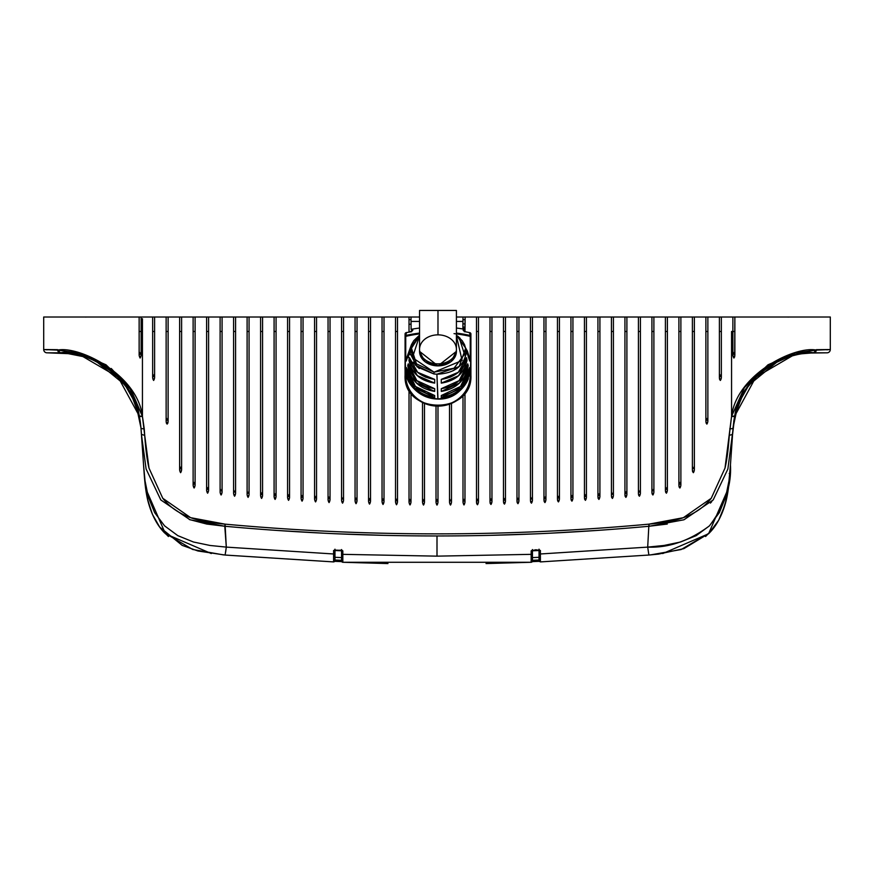 <?xml version="1.0" encoding="UTF-8"?>
<svg xmlns="http://www.w3.org/2000/svg" width="874" height="874" viewBox="0 0 874 874"><rect width="100%" height="100%" fill="white"/><g stroke="black" fill="none" stroke-linecap="round" stroke-linejoin="round"><path stroke-width="1.31" d="M788.501 317.065L787.037 317.011M462.98 319.666L465.088 319.666L462.98 319.666M462.991 317.863L463.002 317.011L465.143 317.011L456.414 317.011L463.002 317.011L462.958 321.435L463.002 317.011L465.143 317.011L464.826 331.497L465.143 317.011L830.3 317.011L734.859 317.011L734.859 355.27L734.859 317.011L830.3 317.011L830.3 349.534A3.288 3.288 0 0 1 827.012 352.823A3.288 3.288 0 0 0 830.3 349.534L826.749 349.829M86.963 317.011L85.499 317.065M139.141 331.497L141.118 331.497L141.118 355.401L140.091 358.045L139.141 355.27L139.141 317.011L141.118 317.011L141.118 331.497L139.141 331.497L141.118 331.497L141.118 355.401L140.091 358.045L139.141 355.27L139.141 317.011L43.7 317.011L168.114 317.011L168.114 421.41L168.114 317.011L166.136 317.011L410.998 317.011L409.021 317.011L410.998 317.011L411.042 321.435L419.553 321.435L411.042 321.435L410.998 317.011L419.553 317.011M409.021 319.666L411.02 319.666L409.021 319.666M456.414 317.011L463.002 317.011L462.958 321.435L456.414 321.435L462.958 321.435L462.892 328.985A140.201 131.712 180 0 0 456.414 328.034A140.201 131.712 0 0 1 462.892 328.985L462.958 321.435L462.892 328.985A140.201 131.712 0 0 0 456.414 328.034M464.99 324.068A139.37 130.925 180 0 0 462.947 323.697A139.37 130.925 0 0 1 464.99 324.068A139.37 130.925 0 0 0 462.947 323.697L462.936 324.483M409.021 324.44A139.37 130.925 180 0 1 411.064 324.046L411.053 324.046A139.37 130.925 180 0 0 409.021 324.44A139.37 130.925 0 0 1 411.064 324.046L411.064 324.833M419.553 328.034A140.201 131.712 0 0 0 411.108 329.334L411.042 321.435L411.108 329.334A140.201 131.712 0 0 1 419.553 328.034A140.201 131.712 180 0 0 411.108 329.334L410.998 317.011M650.409 554.914L681.141 549.538L709.251 533.074C716.101 526.235 721.356 516.785 725.016 504.724C727.365 497.306 729.003 486.468 729.932 472.2L729.812 474.014L729.222 473.5M341.723 561.621L334.742 561.337L341.723 561.621M144.188 474.014L144.068 472.2C144.997 486.392 146.624 497.197 148.951 504.604C152.589 516.654 157.823 526.115 164.629 532.954L192.673 549.473L223.591 554.914M333.66 555.886L334.971 555.94M341.745 550.227A1.322 1.289 -0 0 0 342.827 550.849L333.606 550.478A1.322 1.289 180 0 0 334.666 550.019A1.322 1.289 180 0 1 333.606 550.478L333.606 553.974A1.322 1.289 -0 0 0 334.971 552.685L334.971 560.595L334.971 552.685A1.322 1.289 180 0 1 333.606 553.974L333.606 561.906L334.971 560.595L333.606 561.916L334.971 560.595L333.606 561.906L225.121 555.045L226.3 547.113L210 545.463L193.449 542L177.815 535.653L164.53 525.831L154.654 512.634L148.34 497.131L145.018 480.831L143.555 464.979L145.018 480.831L148.34 497.131L154.654 512.634L164.53 525.831L177.815 535.642L193.449 542L210 545.463L226.3 547.113L224.782 526.246C295.521 532.725 366.261 535.959 437 535.959C507.739 535.959 578.479 532.725 649.218 526.246L683.949 519.779L713.184 499.95L727.878 469.021L734.772 415.948A3.288 1.103 -167.4 0 1 731.56 416.363L734.772 415.948L742.299 395.605M211.29 553.559L165.459 533.785L145.554 488.151L148.088 501.425L152.458 514.404L159.625 527.011L182.196 545.376L197.928 550.981L225.121 555.056L333.606 561.906L333.606 560.551M144.199 474.112L144.057 472.2L144.199 474.112M341.559 560.3L334.971 560.026M532.277 561.621L539.258 561.337M539.029 560.026L532.441 560.3M464.979 331.552L465.143 317.011L732.882 317.011L732.882 331.497L731.56 331.497L731.56 416.363L744.419 387.553L767.995 364.797L795.427 352.867L816.371 350.113C795.023 345.58 736.585 374.269 731.56 416.363L725.005 468.103L711.239 498.289L683.348 517.692L648.934 524.149L647.7 547.113L664 545.463L680.551 542L696.185 535.642L709.47 525.831L719.346 512.634L725.66 497.131L728.982 480.831L730.446 464.979C731.647 485.431 724.655 505.718 709.47 525.831C689.236 540.93 668.643 548.02 647.7 547.113L648.879 555.045L540.394 561.906L539.029 560.595L540.394 561.916L539.029 560.595L540.394 561.916L540.394 550.478L531.173 550.849L531.173 562.288L532.441 560.966L531.173 562.277L342.827 562.277L341.559 560.966A1.322 1.311 -0 0 0 342.827 562.277L342.827 550.849A1.322 1.289 180 0 1 341.81 550.314M728.446 488.151L708.552 533.785L662.721 553.559M540.394 560.551L540.394 561.906L648.879 555.045L647.7 547.113L540.394 553.974A1.322 1.289 180 0 1 539.029 552.685A1.322 1.289 -0 0 0 540.394 553.974L540.394 550.478A1.322 1.289 180 0 1 539.334 550.019A1.322 1.289 -0 0 0 540.394 550.478L535.762 549.768L531.173 550.849A1.322 1.289 -0 0 0 532.255 550.227M539.029 555.94L540.34 555.886M736.017 411.086A2.633 2.458 16.1 0 1 736.006 411.141L736.269 410.256M738.749 403.209L736.564 409.272L742.714 394.851M746.538 388.548L751.706 381.665M746.877 388.045L755.551 377.393M763.166 370.467L766.498 367.954M766.596 367.888L767.492 367.244M773.829 363.267L779.684 360.263M786.676 357.422L791.046 356.024M793.264 355.412L800.114 353.948M803.042 353.511L805.533 353.227M803.818 353.413L811.422 352.856M805.478 353.227L807.652 353.041M761.101 372.182L767.7 367.102M774.779 362.743L780.591 359.859M782.143 359.181L782.973 358.832M786.928 357.335L791.942 355.762M795.985 354.757L804.069 353.38M811.531 352.845L806.014 353.172M803.752 353.424L801.185 353.773M799.841 353.992L789.124 356.603L771.239 364.797M137.699 410.125L137.251 408.704M136.868 407.546L136.562 406.672M136.399 406.224L134.618 401.69M134.421 401.232L131.319 394.895M127.484 388.58L121.311 380.518M111.337 370.882L106.486 367.233M99.931 363.136L94.326 360.274M87.334 357.433L64.589 352.932M62.644 352.856L68.948 353.271M66.206 353.03L73.645 353.904M132.4 396.949L138.201 411.883L132.892 397.954A2.633 1.562 153.8 0 1 132.892 397.943L131.788 395.78M334.971 557.317L341.559 557.579M532.441 557.59L539.029 557.317L532.441 557.59M748.515 385.729L739.164 402.204L737.427 406.716M737.634 406.126L733.035 427.856A3.288 1.125 -176 0 1 729.757 428.795A3.288 1.125 4 0 0 733.035 427.889L732.576 434.433L729.298 435.328L732.576 434.433L731.538 447.291M761.571 371.789L768.443 366.599C786.218 356.341 801.25 351.752 813.541 352.823L816.371 350.113A3.288 2.873 90 0 1 813.541 352.823L827.012 352.823L813.541 352.823C793.723 348.027 739.437 375.47 734.772 415.948L733.734 421.563M816.283 349.687L830.3 349.534L830.3 317.011L805.762 317.011M667.277 524.05L649.218 526.246L648.934 524.149C507.641 537.095 366.359 537.095 225.066 524.149L224.782 526.246L225.066 524.149L190.641 517.681L162.772 498.289L149.006 468.136L144.702 435.328L141.424 434.433L146.111 468.999L160.805 499.95L190.019 519.768L224.782 526.246L206.745 524.05L189.319 519.517M465.143 317.011L476.494 317.011L476.494 502.058C477.149 505.27 477.816 505.27 478.471 502.058L477.477 504.768L478.471 502.058L478.471 317.011L489.986 317.011L489.986 501.785C490.642 504.997 491.308 504.997 491.964 501.785L490.98 504.484L491.964 501.785L491.964 317.011L503.479 317.011L503.479 501.425C504.145 504.637 504.801 504.637 505.456 501.425L504.473 504.134L505.456 501.425L505.456 317.011L516.971 317.011L516.971 500.999C517.637 504.211 518.293 504.211 518.948 500.999L517.965 503.697L518.948 500.999L518.948 317.011L530.474 317.011L530.474 500.485C531.13 503.697 531.785 503.697 532.441 500.485L531.458 503.184L532.441 500.485L532.441 317.011L543.967 317.011L543.967 499.895C544.622 503.107 545.278 503.107 545.944 499.895L544.95 502.594L545.944 499.895L545.944 317.011L557.459 317.011L557.459 499.218C558.115 502.43 558.77 502.43 559.436 499.218L558.442 501.927L559.436 499.218L559.436 317.011L570.951 317.011L570.951 498.475C571.607 501.687 572.273 501.687 572.929 498.475L571.935 501.173L572.929 498.475L572.929 317.011L584.444 317.011L584.444 497.645C585.099 500.857 585.766 500.857 586.421 497.645L585.438 500.354L586.421 497.645L586.421 317.011L597.936 317.011L597.936 496.738C598.603 499.95 599.258 499.95 599.914 496.738L598.93 499.436L599.914 496.738L599.914 317.011L611.429 317.011L611.429 495.744C612.095 498.956 612.75 498.956 613.406 495.744L612.423 498.453L613.406 495.744L613.406 317.011L624.932 317.011L624.932 494.684C625.587 497.896 626.243 497.896 626.898 494.684L625.915 497.382L626.898 494.684L626.898 317.011L638.424 317.011L638.424 493.537C639.08 496.749 639.735 496.749 640.402 493.537L639.407 496.246L640.402 493.537L640.402 317.011L651.917 317.011L651.917 492.302C652.572 495.514 653.228 495.514 653.894 492.302L652.9 495.012L653.894 492.302L653.894 317.011L665.409 317.011L665.409 490.522C666.064 493.734 666.731 493.734 667.386 490.522L666.392 493.231L667.386 490.522L667.386 317.011L678.901 317.011L678.901 485.332C679.557 488.544 680.223 488.544 680.879 485.332L679.896 488.031L680.879 485.332L680.879 317.011L692.394 317.011L692.394 469.983C693.06 473.195 693.716 473.195 694.371 469.983L693.388 472.692L694.371 469.983L694.371 317.011L705.886 317.011L705.886 421.41C706.553 424.622 707.208 424.622 707.864 421.41L706.88 424.108L707.864 421.41L707.864 317.011L719.389 317.011L719.389 377.754C720.045 380.966 720.7 380.966 721.356 377.754L720.373 380.463L721.356 377.754L721.356 317.011L732.882 317.011L732.882 331.497L731.56 331.497L731.56 416.363L729.298 435.328C728.315 449.411 726.884 460.347 725.005 468.103L711.239 498.289C704.378 506.986 695.081 513.453 683.348 517.692C675.176 520.642 663.705 522.794 648.934 524.149C507.641 537.095 366.359 537.095 225.066 524.149C210.284 522.794 198.813 520.642 190.641 517.681C178.919 513.442 169.622 506.986 162.772 498.289L149.006 468.136C147.127 460.358 145.685 449.422 144.702 435.328L144.243 428.795A3.288 1.125 176 0 1 140.965 427.889L141.424 434.433L144.702 435.328L142.44 416.363A3.288 1.103 167.4 0 1 139.228 415.948L140.965 427.889A3.288 1.125 -4 0 0 144.243 428.795L142.44 416.363L142.44 318.715L141.118 331.497L141.118 317.011L154.611 317.011L154.611 377.754L153.627 380.463L152.644 377.754L152.644 317.011L152.644 377.754L153.627 380.463L154.611 377.754L154.611 317.011L166.136 317.011L166.136 421.41L166.136 317.011L154.611 317.011L154.611 377.754C153.955 380.966 153.3 380.966 152.644 377.754L152.644 317.011L154.611 317.011M47.251 349.829L43.7 349.534A3.288 3.288 0 0 0 46.988 352.823L60.459 352.823L57.629 350.113C78.988 345.547 137.491 374.378 142.44 416.363L142.44 318.715L141.118 331.497L142.44 318.715M67.407 353.118L60.459 352.823C80.288 347.983 134.629 375.58 139.228 415.948L142.44 416.363L144.243 428.795M112.451 371.8L105.557 366.599C87.782 356.341 72.75 351.752 60.459 352.823L46.988 352.823A3.288 3.288 0 0 1 43.7 349.534L57.629 350.113A3.288 2.873 90 0 0 60.459 352.823A3.288 2.873 -90 0 1 57.629 350.113L78.573 352.867L106.005 364.797L129.581 387.553L142.44 416.363L131.198 390.143L111.249 368.489M104.443 317.011L43.7 317.011L43.711 349.534A3.288 3.288 0 0 0 46.988 352.823L73.318 353.85M142.429 446.942L140.965 427.856L136.366 406.126M134.836 402.204L125.485 385.729M531.173 562.288L342.827 562.288L531.173 562.277A1.322 1.311 -0 0 0 532.441 560.966L532.441 553.056A1.322 1.289 180 0 1 531.173 554.345A1.322 1.289 -0 0 0 532.441 553.056L532.441 550.238M532.19 550.325A1.322 1.289 180 0 1 531.173 550.849L531.173 554.345L437 556.148L342.827 554.345A1.322 1.289 180 0 1 341.559 553.056A1.322 1.289 -0 0 0 342.827 554.345L342.827 562.277L387.969 563.566M539.269 549.932A1.322 1.289 -0 0 0 540.394 550.478L531.173 550.849M539.029 549.954L539.029 560.595L540.394 561.916L648.879 555.045L658.559 554.105L683.872 548.632L708.869 533.468L718.69 520.227L724.939 504.986L728.37 488.686M225.252 554.334L225.121 555.045L333.606 561.906L334.971 560.595L334.971 549.954M486.031 563.566L531.173 562.277L531.173 554.345L437 556.148L437 535.959L437 556.148L342.827 554.345L342.827 550.849L341.494 550.161L333.606 550.478A1.322 1.289 -0 0 0 334.731 549.932M341.559 550.238L341.559 560.966L341.559 553.056L341.559 560.966L342.827 562.288M532.441 560.966L532.441 553.056L532.441 560.966M144.702 435.328L149.006 468.136L162.772 498.289L190.641 517.681L225.066 524.149C366.359 537.095 507.641 537.095 648.934 524.149L647.7 547.113L540.394 553.974L540.394 561.906L539.029 560.595L539.029 552.685L539.433 561.545M722.645 317.011L713.239 317.011M732.882 317.011L734.859 317.011L732.882 317.011L732.882 355.401L732.882 331.497L734.859 331.497M719.389 331.497L721.356 331.497M705.886 331.497L707.864 331.497M692.394 331.497L694.371 331.497M678.901 331.497L680.879 331.497M665.409 331.497L667.386 331.497M651.917 331.497L653.894 331.497M638.424 331.497L640.402 331.497M624.932 331.497L626.898 331.497M611.429 331.497L613.406 331.497M597.936 331.497L599.914 331.497M584.444 331.497L586.421 331.497M570.951 331.497L572.929 331.497M557.459 331.497L559.436 331.497M543.967 331.497L545.944 331.497M530.474 331.497L532.441 331.497M516.971 331.497L518.948 331.497M503.479 331.497L505.456 331.497M489.986 331.497L491.964 331.497M476.494 331.497L478.471 331.497M798.967 317.011L769.557 317.011M395.529 331.497L397.506 331.497M382.036 331.497L384.014 331.497M368.544 331.497L370.521 331.497M355.052 331.497L357.029 331.497M341.559 331.497L343.526 331.497M328.056 331.497L330.033 331.497M314.564 331.497L316.541 331.497M301.071 331.497L303.049 331.497M287.579 331.497L289.556 331.497M274.086 331.497L276.064 331.497M260.594 331.497L262.571 331.497M247.102 331.497L249.068 331.497M233.598 331.497L235.576 331.497M220.106 331.497L222.083 331.497M206.614 331.497L208.591 331.497M193.121 331.497L195.099 331.497M179.629 331.497L181.606 331.497M168.114 331.497L166.136 331.497M152.644 331.497L154.611 331.497M160.914 317.011L151.355 317.011M179.629 317.011L181.606 317.011L181.606 469.983C180.94 473.195 180.284 473.195 179.629 469.983L179.629 317.011L168.114 317.011L181.606 317.011L181.606 469.983L180.612 472.692L179.629 469.983L179.629 317.011L179.629 469.983L180.612 472.692L181.606 469.983L181.606 317.011L195.099 317.011L195.099 485.332L194.104 488.031L193.121 485.332L193.121 317.011L193.121 485.332L194.104 488.031L195.099 485.332L195.099 317.011L208.591 317.011L208.591 490.522L207.608 493.231L206.614 490.522L206.614 317.011L206.614 490.522L207.608 493.231L208.591 490.522L208.591 317.011L222.083 317.011L222.083 492.302L221.1 495.012L220.106 492.302L220.106 317.011L220.106 492.302L221.1 495.012L222.083 492.302L222.083 317.011L235.576 317.011L235.576 493.537L234.593 496.246L233.598 493.537L233.598 317.011L233.598 493.537L234.593 496.246L235.576 493.537L235.576 317.011L249.068 317.011L249.068 494.684L248.085 497.382L247.102 494.684L247.102 317.011L247.102 494.684L248.085 497.382L249.068 494.684L249.068 317.011L262.571 317.011L262.571 495.744L261.577 498.453L260.594 495.744L260.594 317.011L260.594 495.744L261.577 498.453L262.571 495.744L262.571 317.011L276.064 317.011L276.064 496.738L275.07 499.436L274.086 496.738L274.086 317.011L274.086 496.738L275.07 499.436L276.064 496.738L276.064 317.011L289.556 317.011L289.556 497.645L288.562 500.354L287.579 497.645L287.579 317.011L287.579 497.645L288.562 500.354L289.556 497.645L289.556 317.011L303.049 317.011L303.049 498.475L302.065 501.173L301.071 498.475L301.071 317.011L301.071 498.475L302.065 501.173L303.049 498.475L303.049 317.011L316.541 317.011L316.541 499.218L315.558 501.927L314.564 499.218L314.564 317.011L314.564 499.218L315.558 501.927L316.541 499.218L316.541 317.011L330.033 317.011L330.033 499.895L329.05 502.594L328.056 499.895L328.056 317.011L328.056 499.895L329.05 502.594L330.033 499.895L330.033 317.011L343.526 317.011L343.526 500.485L342.542 503.184L341.559 500.485L341.559 317.011L341.559 500.485L342.542 503.184L343.526 500.485L343.526 317.011L357.029 317.011L357.029 500.999L356.035 503.697L355.052 500.999L355.052 317.011L355.052 500.999L356.035 503.697L357.029 500.999L357.029 317.011L370.521 317.011L370.521 501.425L369.527 504.134L368.544 501.425L368.544 317.011L368.544 501.425L369.527 504.134L370.521 501.425L370.521 317.011L384.014 317.011L384.014 501.785L383.02 504.484L382.036 501.785L382.036 317.011L382.036 501.785L383.02 504.484L384.014 501.785L384.014 317.011L397.506 317.011L397.506 502.058L396.523 504.768L395.529 502.058L395.529 317.011L395.529 502.058L396.523 504.768L397.506 502.058L397.506 317.011L409.021 317.011L409.021 332L409.021 317.011L397.506 317.011L397.506 502.058C396.851 505.27 396.184 505.27 395.529 502.058L395.529 317.011L397.506 317.011M732.882 351.599L733.865 354.298L734.859 351.599M734.859 317.011L734.695 356.778L733.898 358.056L732.882 355.401L732.882 331.497M719.389 373.919L720.373 376.618L721.356 373.919C720.7 377.12 720.045 377.12 719.389 373.908M719.586 379.382L719.389 377.754L720.373 380.463L719.586 379.382M707.864 417.564C707.208 420.776 706.553 420.776 705.886 417.564L706.88 420.274L707.864 417.564L706.88 420.274M706.094 423.027L705.886 421.41L706.88 424.108L706.094 423.027M694.174 467.765L694.371 466.148C693.716 469.36 693.06 469.36 692.394 466.148L692.59 467.765M692.59 471.61L692.394 469.983L693.388 472.692L692.59 471.61M678.901 481.498L679.896 484.196L680.879 481.487L679.896 484.196M679.098 486.949L678.901 485.332L679.896 488.031L679.098 486.949M666.392 489.396L667.386 486.698C666.731 489.899 666.064 489.899 665.409 486.687L665.606 488.315M665.606 492.149L665.409 490.522L666.392 493.231L665.606 492.149M653.697 490.085L653.894 488.468C653.228 491.669 652.572 491.669 651.917 488.457L652.113 490.085M652.113 493.919L651.917 492.302L652.9 495.012L652.113 493.919M640.194 491.319L640.402 489.702C639.735 492.903 639.08 492.903 638.424 489.691L638.621 491.319M638.621 495.165L638.424 493.537L639.407 496.246L638.621 495.165M625.915 493.548L624.932 490.838L625.915 493.548L626.898 490.838L625.915 493.548M625.129 496.301L624.932 494.684L625.915 497.382L625.129 496.301M613.209 493.537L613.406 491.909C612.75 495.121 612.095 495.121 611.429 491.909L611.636 493.537M611.636 497.372L611.429 495.744L612.423 498.453L611.636 497.372M598.93 495.602L597.936 492.892L598.93 495.602L599.914 492.903C599.258 496.104 598.603 496.104 597.936 492.892M598.133 498.355L597.936 496.738L598.93 499.436L598.133 498.355M585.427 496.508L586.421 493.799L585.438 496.508L584.444 493.799L584.64 495.427M584.64 499.262L584.444 497.645L585.438 500.354L584.64 499.262M571.935 497.339L570.951 494.629L571.935 497.339L572.929 494.629L571.935 497.339M571.148 500.092L570.951 498.475L571.935 501.173L571.148 500.092M558.442 498.082L557.459 495.383L558.442 498.082L559.436 495.383L558.442 498.082M557.656 500.846L557.459 499.218L558.442 501.927L557.656 500.846M544.95 498.759L543.967 496.05L544.95 498.759L545.944 496.05L544.95 498.759M544.163 501.512L543.967 499.895L544.95 502.594L544.163 501.512M532.244 498.267L532.441 496.651C531.785 499.852 531.13 499.852 530.474 496.64L530.671 498.267M530.671 502.102L530.474 500.485L531.458 503.184L530.671 502.102M517.965 499.862L516.971 497.153L517.179 498.781M518.752 498.781L518.948 497.164C518.293 500.365 517.637 500.365 516.971 497.153M517.179 502.616L516.971 500.999L517.965 503.697L517.179 502.616M503.479 497.59L504.473 500.289L505.456 497.59C504.801 500.802 504.145 500.802 503.479 497.59M503.675 503.053L503.479 501.425L504.473 504.134L503.675 503.053M490.98 500.649L489.986 497.94L490.98 500.649L491.964 497.951C491.308 501.152 490.642 501.152 489.986 497.94M490.183 503.402L489.986 501.785L490.98 504.484L490.183 503.402M477.477 500.922L476.494 498.213L477.477 500.922L478.471 498.224C477.816 501.425 477.149 501.425 476.494 498.213M476.691 503.686L476.494 502.058L477.477 504.768L476.691 503.686M463.985 501.119L463.002 498.409L463.985 501.119L464.979 498.42C464.312 501.621 463.657 501.621 463.002 498.409M463.002 395.31L463.002 502.255C463.657 505.467 464.312 505.467 464.979 502.255L464.979 392.907L464.979 502.255L463.985 504.964L463.002 502.255L463.985 504.964L464.979 502.255L464.979 392.907M449.509 498.541L449.706 500.157M451.279 500.157L451.487 498.541M449.509 404.192L449.509 502.375C450.165 505.587 450.82 505.587 451.487 502.375L451.487 403.427L451.487 502.375L450.492 505.074L449.509 502.375L450.492 505.074L451.487 502.375L451.487 403.427M140.922 353.216L141.118 351.599M140.135 354.298L139.141 351.588L139.348 353.216M153.627 376.618L152.644 373.908L153.627 376.618L154.611 373.919C153.955 377.12 153.3 377.12 152.644 373.908M167.12 420.274L166.136 417.564L166.333 419.192M166.136 417.564C166.792 420.776 167.447 420.776 168.114 417.564L167.906 419.192M166.333 423.027L166.136 421.41L167.12 424.108L166.333 423.027M167.906 423.027L167.12 424.108L168.114 421.41L167.906 423.027M181.606 466.148C180.94 469.36 180.284 469.36 179.629 466.148L180.612 468.857L181.606 466.148L180.612 468.857M194.104 484.196L193.121 481.487L194.104 484.196L195.099 481.498M207.608 489.396L206.614 486.687L207.608 489.396L208.591 486.698C207.936 489.899 207.269 489.899 206.614 486.687M221.887 490.085L222.083 488.468C221.428 491.669 220.772 491.669 220.106 488.457L220.303 490.085M235.379 491.319L235.576 489.702C234.92 492.903 234.265 492.903 233.598 489.691L233.806 491.319M248.872 492.466L249.068 490.838C248.413 494.05 247.757 494.05 247.102 490.838L247.298 492.466M261.577 494.618L260.594 491.909L261.577 494.618L262.571 491.909L261.577 494.618M275.07 495.602L274.086 492.892L275.07 495.602L276.064 492.892L275.07 495.602M288.562 496.508L287.579 493.799L288.562 496.508L289.556 493.799L288.562 496.508M301.071 494.629C301.727 497.841 302.393 497.841 303.049 494.629L302.065 497.339L301.071 494.629L301.268 496.257M316.541 495.383L315.558 498.082L316.541 495.383C315.885 498.595 315.23 498.595 314.564 495.383L314.76 497M329.05 498.759L328.056 496.05L329.05 498.759L330.033 496.05L329.05 498.759M343.329 498.267L343.526 496.651C342.87 499.852 342.215 499.852 341.559 496.64L341.756 498.267M356.035 499.862L355.052 497.153L356.035 499.862L357.029 497.153L356.035 499.862M369.527 500.289L368.544 497.59L369.527 500.289L370.521 497.59C369.855 500.802 369.199 500.802 368.544 497.59M383.02 500.649L382.036 497.94L383.02 500.649L384.014 497.951C383.358 501.152 382.692 501.152 382.036 497.94M396.523 500.922L395.529 498.213L396.523 500.922L397.506 498.224C396.851 501.425 396.184 501.425 395.529 498.213M410.998 392.907L410.998 502.255L410.998 392.907L410.998 502.255L410.015 504.964L410.998 502.255C410.343 505.467 409.688 505.467 409.021 502.255L409.021 389.891L409.021 502.255L410.015 504.964L409.021 502.255L409.021 389.891M410.015 501.119L409.021 498.409L409.218 500.037M409.021 498.409C409.688 501.621 410.343 501.621 410.998 498.409L410.802 500.037M424.491 403.427L424.491 502.375L423.508 505.074L424.491 502.375L424.491 403.427L424.491 502.375C423.835 505.587 423.18 505.587 422.513 502.375L422.513 402.521L422.513 502.375L423.508 505.074L422.513 502.375L422.513 402.521M423.508 501.239L422.513 498.53L422.721 500.157M424.294 500.157L424.491 498.541M437.983 406.148L437.983 502.408L437 505.117L437.983 502.408L437.983 406.148L437.983 502.408C437.328 505.62 436.672 505.62 436.017 502.408L436.017 406.093L436.017 502.408L437 505.117L436.017 502.408L436.017 406.093M437 501.272L436.017 498.573L437 501.272L437.983 498.573C437.328 501.785 436.672 501.785 436.017 498.573M532.441 557.579L539.029 557.317M539.029 560.059L532.441 560.321M729.987 471.49L732.467 436.05M711.797 501.578L710.42 503.096M341.559 560.321L334.971 560.059L341.559 560.321M68.238 317.011L127.484 317.011M278.205 530.518L324.243 533.216M337.364 533.817L383.478 535.336M342.827 550.849L333.606 550.478L333.606 553.974L226.3 547.113L225.066 524.149M144.013 471.49L140.965 427.889L139.032 415.117M671.341 520.98L670.205 521.33M203.773 521.33L202.648 520.98M670.533 521.265L671.636 520.915M202.364 520.915L203.456 521.265M721.356 317.011L721.356 377.754L721.356 317.011L719.389 317.011L719.389 377.754L719.389 317.011M707.864 317.011L707.864 421.41L707.864 317.011L705.886 317.011L705.886 421.41L705.886 317.011M694.371 317.011L694.371 469.983L694.371 317.011L692.394 317.011L692.394 469.983L692.394 317.011M680.879 317.011L680.879 485.332L680.879 317.011L678.901 317.011L678.901 485.332L678.901 317.011M667.386 317.011L667.386 490.522L667.386 317.011L665.409 317.011L665.409 490.522L665.409 317.011M653.894 317.011L653.894 492.302L653.894 317.011L651.917 317.011L651.917 492.302L651.917 317.011M640.402 317.011L640.402 493.537L640.402 317.011L638.424 317.011L638.424 493.537L638.424 317.011M626.898 317.011L626.898 494.684L626.898 317.011L624.932 317.011L624.932 494.684L624.932 317.011M613.406 317.011L613.406 495.744L613.406 317.011L611.429 317.011L611.429 495.744L611.429 317.011M599.914 317.011L599.914 496.738L599.914 317.011L597.936 317.011L597.936 496.738L597.936 317.011M586.421 317.011L586.421 497.645L586.421 317.011L584.444 317.011L584.444 497.645L584.444 317.011M572.929 317.011L572.929 498.475L572.929 317.011L570.951 317.011L570.951 498.475L570.951 317.011M559.436 317.011L559.436 499.218L559.436 317.011L557.459 317.011L557.459 499.218L557.459 317.011M545.944 317.011L545.944 499.895L545.944 317.011L543.967 317.011L543.967 499.895L543.967 317.011M532.441 317.011L532.441 500.485L532.441 317.011L530.474 317.011L530.474 500.485L530.474 317.011M518.948 317.011L518.948 500.999L518.948 317.011L516.971 317.011L516.971 500.999L516.971 317.011M505.456 317.011L505.456 501.425L505.456 317.011L503.479 317.011L503.479 501.425L503.479 317.011M491.964 317.011L491.964 501.785L491.964 317.011L489.986 317.011L489.986 501.785L489.986 317.011M478.471 317.011L478.471 502.058L478.471 317.011L476.494 317.011L476.494 502.058L476.494 317.011M816.371 350.113L830.3 349.534L830.3 317.011M734.859 355.27L733.898 358.056L732.882 355.401C733.559 358.427 734.215 358.384 734.859 355.27M734.75 416.035L732.576 434.433L729.298 435.328L731.56 416.363L731.56 331.497M781.028 359.662L778.373 360.886M774.823 362.721L773.61 363.398M778.035 361.049L772.288 364.163M830.3 349.534A3.288 3.288 0 0 1 827.012 352.823L807.073 353.085M793.505 355.347L792.958 355.489M746.527 388.569L755.824 377.12M733.789 421.202L734.772 415.948L755.857 377.153L792.904 355.51M740.999 398.162L739.415 401.603M736.083 410.889L736.673 408.956M755.988 376.956L749.04 385.019M749.007 385.073L746.658 388.362M793.821 355.27L787.594 357.105M784.426 358.253L778.516 360.82M802.703 353.555L793.931 355.237M808.166 352.998L809.28 352.932M809.553 352.921L811.454 352.856M810.504 352.877L800.759 353.839M798.825 354.178L787.955 356.985M775.052 362.59L783.749 358.526M788.097 356.942L789.473 356.494M790.391 356.21L799.142 354.123M800.376 353.904L802.288 353.609M802.43 353.588L803.009 353.511M746.123 389.17L754.481 378.529M754.491 378.518L756.327 376.618M739.043 402.477L742.135 395.922M742.234 395.736L736.531 409.403M755.857 377.087L746.451 388.668M768.18 366.785L762.204 371.253M131.723 395.649L139.228 415.948L140.211 421.202M140.266 421.563L140.965 427.889L139.228 415.948L118.143 377.153L81.096 355.51M118.209 377.153L127.473 388.569M82.243 355.816L80.375 355.314M73.503 353.883L74.301 354.025M71.996 353.653L66.916 353.085M66.096 353.02L65.452 352.976M64.763 352.943L62.546 352.856M99.778 363.049L93.256 359.793M127.189 388.132L134.039 400.368M125.124 385.237L120.394 379.491M111.577 371.079L108.529 368.708M137.207 408.573L131.122 394.535M120.044 379.087L127.899 389.214M99.428 362.852L100.412 363.409M108.278 368.522L111.97 371.395M74.913 354.134L76.257 354.385M76.453 354.418L85.838 356.92M73.219 353.839L63.168 352.867M86.45 357.127L75.197 354.178M111.763 371.232L106.147 367.004M92.163 359.312L89.421 358.198M127.538 388.657L118.176 377.12M333.606 553.974L226.3 547.113L225.667 551.931M490.522 535.336L536.647 533.817M549.746 533.216L595.806 530.518M127.123 388.045L116.821 375.765M109.184 369.189L105.273 366.414M102.334 364.534L100.958 363.715M86.013 356.974L80.648 355.39M79.381 355.073L78.376 354.833M77.666 354.68L71.198 353.544M67.932 353.172L62.786 352.856M132.892 397.943A2.633 1.562 -26.2 0 0 132.892 397.954A2.633 1.562 -26.2 0 0 132.892 397.954L135.109 402.859M106.377 367.156L111.042 370.642M117.258 376.202L123.07 382.615M131.155 394.611L133.558 399.32M133.984 400.248L134.705 401.909M136.475 406.432L136.847 407.492M137.382 409.13L137.666 410.048M781.203 359.585L775.347 362.426M773.982 363.18L772.572 363.988M768.956 366.25L765.165 368.926M756.829 376.115L753.967 379.076M753.869 379.196L746.909 387.99M743.523 393.398L735.799 411.862L738.148 404.728M810.242 352.888L808.537 352.976M805.642 353.216L805.074 353.271M756.753 376.181L750.733 382.856M749.684 384.178L748.985 385.095M742.889 394.535L740.125 400.008M740.059 400.15L737.831 405.591M737.7 405.94L737.121 407.601M734.062 419.531L733.035 427.889L735.897 411.523M419.553 335.19L410.321 348.071L415.161 364.961L433.897 373.985L434.094 372.16L412.419 357.63L419.553 335.933M465.951 349.786L465.973 354.046C463.165 366.796 453.475 373.515 436.902 374.203L433.897 373.985L417.117 366.883L409.895 352.91M409.993 349.961L410.671 346.749M457.812 336.217L460.074 338.238M410.157 348.748L406.279 360.984L410.114 348.934L406.279 360.984L405.35 361.53C405.023 383.708 415.849 396.195 437.841 398.992L436.902 374.203L437.983 398.992C460.063 396.261 470.944 383.773 470.627 361.53L469.677 360.984L465.864 348.977M434.695 383.118C420.088 380.78 411.512 373.143 408.956 360.208L409.436 357.674C411.982 369.921 420.394 377.164 434.695 379.392L434.695 383.118L434.695 379.392L434.695 383.118L434.695 379.392L417.641 372.313L409.436 357.674L408.956 360.208L417.313 375.634L434.695 383.118C420.088 380.78 411.512 373.143 408.956 360.208L409.906 360.208M409.862 349.993L409.688 350.769M434.695 391.41C419.378 388.843 410.387 380.201 407.721 365.496L408.245 363.868C410.922 377.918 419.738 386.188 434.695 388.69L434.695 391.41L434.695 388.69L434.695 391.41L434.695 388.69L416.843 380.627L408.245 363.868L407.721 365.496L416.461 383.009L434.695 391.41C419.378 388.843 410.387 380.201 407.721 365.496L408.486 365.496M408.999 353.773L409.272 352.495M434.695 397.473C417.881 394.666 408.06 384.877 405.241 368.129L406.29 367.484C409.087 383.435 418.559 392.776 434.695 395.518L434.695 397.473L434.695 395.518L434.695 397.473L434.695 395.518L415.467 386.483L406.29 367.484L405.241 368.129L414.724 388.034L434.695 397.473C417.881 394.666 408.06 384.877 405.241 368.129L406.366 368.129M441.283 397.473L441.283 395.518L441.283 397.473C458.096 394.666 467.918 384.877 470.736 368.129C467.918 384.877 458.096 394.666 441.283 397.473L441.283 395.518C457.43 392.765 466.891 383.413 469.677 367.484L470.736 368.129L469.6 368.129L470.736 368.129L469.677 367.484L460.522 386.461L441.283 395.518L441.283 397.473L461.253 388.034L470.736 368.129L469.677 367.484M441.283 391.41L441.283 388.69L441.283 391.41C456.599 388.843 465.591 380.201 468.256 365.496C465.591 380.201 456.599 388.843 441.283 391.41L441.283 388.69C456.239 386.188 465.055 377.918 467.732 363.868L468.256 365.496L467.492 365.496L468.256 365.496L467.732 363.868L459.134 380.627L441.283 388.69L441.283 391.41L459.506 383.009L468.256 365.496L467.732 363.868M466.716 352.506L467.022 353.915M441.283 383.118C455.813 380.846 464.389 373.209 467.011 360.208C464.389 373.209 455.813 380.846 441.283 383.118L441.283 379.392C455.572 377.153 463.996 369.921 466.541 357.674L467.011 360.208L466.061 360.208L467.011 360.208L466.541 357.674L458.337 372.302L441.283 379.392L441.283 383.118L458.61 375.689L467.011 360.208L466.541 357.674L463.919 365.54L458.326 372.313L450.503 377.087L441.283 379.392L441.283 383.118L441.283 379.392M466.279 350.747L466.104 349.961M456.414 351.381L451.017 361.639L437.983 365.878L424.95 361.639L419.553 351.381L437.983 365.878L456.414 351.381L456.414 349.349A18.43 14.497 180 0 1 437.983 363.846A18.43 14.497 180 0 1 419.553 349.349A18.43 14.497 180 0 1 437.983 334.851A18.43 14.497 180 0 1 456.414 349.349L456.414 310.456L419.553 310.456L456.414 310.456M419.553 351.381L419.553 349.349A18.43 14.497 0 0 0 437.983 363.846A18.43 14.497 0 0 0 456.414 349.349M437.983 334.851L437.983 310.478L437.983 334.851M456.414 335.889L459.484 338.664L464.509 354.32L454.032 368.183L434.094 372.16L416.472 363.868L411.468 348.213L419.553 335.911M454.021 333.628A137.568 129.232 0 0 1 469.731 336.239A137.568 129.232 180 0 0 456.414 333.912A137.568 129.232 0 0 1 469.731 336.239L469.884 335.408A138.234 129.855 180 0 0 456.414 333.07A138.234 129.855 0 0 1 469.884 335.408L469.884 332.71A138.234 129.855 180 0 0 465.897 331.88L463.242 330.481L463.242 326.876L463.242 330.481L465.897 331.88A138.234 129.855 0 0 1 469.884 332.71L469.884 335.408L470.9 336.61L470.245 336.84L470.245 359.269M411.763 331.202A1.322 1.235 0 0 1 412.736 330.481L412.736 329.05L412.736 330.481L410.081 331.88A138.234 129.855 180 0 0 406.093 332.71L406.093 335.408A138.234 129.855 0 0 1 419.553 333.07A138.234 129.855 180 0 0 406.093 335.408L406.235 336.239A137.568 129.232 0 0 1 419.553 333.912A137.568 129.232 180 0 0 406.235 336.239A137.568 129.232 0 0 1 419.553 333.912M406.159 332.688L406.093 332.71A1.322 1.235 180 0 0 405.077 333.912L405.077 336.61L405.733 336.84L405.733 359.269L405.733 336.84A0.655 0.623 0 0 1 406.235 336.239L405.077 336.61L406.093 335.408L406.235 336.239M470.627 361.53L469.677 360.984L470.627 361.53L470.9 365.835L470.9 336.61A1.322 1.235 0 0 0 469.884 335.408L469.731 336.239A0.655 0.623 0 0 1 470.245 336.84L469.731 336.239A0.655 0.623 0 0 1 470.245 336.84L470.9 336.61L470.9 333.912A1.322 1.235 180 0 0 469.884 332.71L465.842 331.858M470.245 372.685L470.245 375.416C470.245 383.784 467.087 390.929 460.795 396.84C454.491 402.761 446.898 405.722 437.983 405.722C429.079 405.722 421.476 402.761 415.183 396.84C408.879 390.929 405.733 383.784 405.733 375.416L405.733 372.685L405.733 375.416L405.077 375.197L405.733 375.416A32.251 30.295 180 0 0 437.983 405.722A32.251 30.295 180 0 0 470.245 375.416L470.9 375.197L470.9 366.13L470.9 375.197L470.245 375.416A32.251 30.295 0 0 1 437.983 405.722A32.251 30.295 0 0 1 405.733 375.416M463.307 387.16L469.873 374.28M441.381 398.872L459.014 391.443M416.953 391.443L434.607 398.872M406.104 374.28L412.67 387.16M406.093 332.71L406.388 333.453L406.093 332.71L405.077 333.912L405.077 365.802L405.077 336.61A1.322 1.235 0 0 1 406.093 335.408L406.093 332.71A138.234 129.855 0 0 1 410.081 331.88L412.736 330.481A1.322 1.235 180 0 0 411.709 331.366M464.269 331.366A1.322 1.235 180 0 0 463.242 330.481A1.322 1.235 0 0 1 464.203 331.202M463.242 326.876L463.002 327.641L463.242 326.876L464.312 328.089L464.312 331.268L464.312 328.089A1.322 1.235 180 0 0 463.242 326.876L463.187 326.865M411.654 329.236L411.654 331.268M468.409 378.693A32.917 32.917 180 0 1 405.088 365.256L405.077 375.197A32.917 30.918 180 0 0 437.983 406.115A32.917 30.918 180 0 0 470.9 375.197L470.9 372.488M469.578 333.453L469.884 332.71L470.9 333.912L470.9 365.802L470.9 333.912L470.9 365.802L462.794 387.641C455.835 395.124 447.564 398.915 437.983 398.992L437.841 398.992C428.293 398.861 420.055 395.07 413.14 387.597L405.077 365.835L405.077 372.488M464.312 331.268L464.312 328.089L462.914 326.734M470.9 375.197A32.917 30.918 0 0 1 437.983 406.115A32.917 30.918 0 0 1 405.077 375.197A32.917 30.918 0 0 0 437.983 406.115A32.917 30.918 0 0 0 470.9 375.197C472.976 415.117 403.001 415.117 405.077 375.197M466.508 352.036L465.918 349.185M410.048 349.207L409.469 352.036M409.087 353.38L408.245 357.684M470.616 361.53L465.623 347.95M469.677 360.984L465.82 348.792M405.077 365.835L405.35 361.53L410.354 347.95M406.279 360.984L405.35 361.53L406.279 360.984M434.094 372.16L462.117 360.47L456.414 335.933L462.117 360.47L434.094 372.16L433.897 373.985L436.902 374.203L459.189 366.588L465.667 348.114L456.414 335.19M531.173 562.277L531.13 561.064M181.606 317.011L395.529 317.011M141.118 317.011L141.118 355.401C140.441 358.416 139.785 358.373 139.141 355.27L139.141 317.011L152.644 317.011M734.859 351.588C734.193 354.8 733.537 354.8 732.882 351.588M680.879 481.487C680.223 484.699 679.557 484.699 678.901 481.487M626.898 490.838C626.243 494.05 625.587 494.05 624.932 490.838M586.421 493.799C585.766 497.011 585.099 497.011 584.444 493.799M572.929 494.629C572.273 497.841 571.607 497.841 570.951 494.629M559.436 495.383C558.77 498.595 558.115 498.595 557.459 495.383M545.944 496.05C545.278 499.262 544.622 499.262 543.967 496.05M464.979 324.757L464.826 331.497M451.487 498.53C450.82 501.742 450.165 501.742 449.509 498.53M139.141 351.588C139.807 354.8 140.463 354.8 141.118 351.588M193.121 481.487C193.777 484.699 194.443 484.699 195.099 481.487M260.594 491.909C261.25 495.121 261.905 495.121 262.571 491.909M274.086 492.892C274.742 496.104 275.397 496.104 276.064 492.892M287.579 493.799C288.234 497.011 288.901 497.011 289.556 493.799M328.056 496.05C328.722 499.262 329.378 499.262 330.033 496.05M355.052 497.153C355.707 500.365 356.363 500.365 357.029 497.153M422.513 498.53C423.18 501.742 423.835 501.742 424.491 498.53M57.717 349.687L43.7 349.534L57.629 350.113L79.61 353.129M705.569 536.527L712.441 529.502M721.979 513.344L726.414 499.371M147.586 499.371L152.021 513.344M161.559 529.502L168.431 536.527M342.827 554.345L437 556.148L531.173 554.345M648.934 524.149L683.348 517.692L711.239 498.289L725.005 468.103L729.298 435.328M168.114 317.011L168.114 421.41C167.447 424.622 166.792 424.622 166.136 421.41L166.136 317.011M195.099 317.011L195.099 485.332C194.443 488.544 193.777 488.544 193.121 485.332L193.121 317.011M208.591 317.011L208.591 490.522C207.936 493.734 207.269 493.734 206.614 490.522L206.614 317.011M222.083 317.011L222.083 492.302C221.428 495.514 220.772 495.514 220.106 492.302L220.106 317.011M235.576 317.011L235.576 493.537C234.92 496.749 234.265 496.749 233.598 493.537L233.598 317.011M249.068 317.011L249.068 494.684C248.413 497.896 247.757 497.896 247.102 494.684L247.102 317.011M262.571 317.011L262.571 495.744C261.905 498.956 261.25 498.956 260.594 495.744L260.594 317.011M276.064 317.011L276.064 496.738C275.397 499.95 274.742 499.95 274.086 496.738L274.086 317.011M289.556 317.011L289.556 497.645C288.901 500.857 288.234 500.857 287.579 497.645L287.579 317.011M303.049 317.011L303.049 498.475C302.393 501.687 301.727 501.687 301.071 498.475L301.071 317.011M316.541 317.011L316.541 499.218C315.885 502.43 315.23 502.43 314.564 499.218L314.564 317.011M330.033 317.011L330.033 499.895C329.378 503.107 328.722 503.107 328.056 499.895L328.056 317.011M343.526 317.011L343.526 500.485C342.87 503.697 342.215 503.697 341.559 500.485L341.559 317.011M357.029 317.011L357.029 500.999C356.363 504.211 355.707 504.211 355.052 500.999L355.052 317.011M370.521 317.011L370.521 501.425C369.855 504.637 369.199 504.637 368.544 501.425L368.544 317.011M384.014 317.011L384.014 501.785C383.358 504.997 382.692 504.997 382.036 501.785L382.036 317.011M409.021 332L409.021 317.011M749.324 384.647L778.45 360.853M800.65 353.861L813.519 352.823M733.035 427.845L736.181 410.551M739.961 400.368L748.45 385.827M734.4 417.706L734.04 419.64M139.96 419.64L139.6 417.717M137.83 410.594L140.965 427.867L139.938 419.531M95.561 360.853L124.676 384.647M437 535.959L437 556.148M447.958 387.258L450.897 386.111M464.924 373.001L466.17 370.205M447.084 394.382L451.541 392.71M460.041 386.931L466.563 378.136L468.005 374.782M465.897 349.382L465.023 358.1M460.62 365.179L453.114 370.729M448.777 397.157L458.358 391.891L465.7 383.73L470.004 373.526M419.596 350.365A18.43 14.497 0 0 0 437.983 365.878A18.43 14.497 0 0 0 456.37 350.365M465.897 331.88L463.242 330.481M412.736 330.481L410.081 331.88M466.061 360.208L467.011 360.208M434.695 379.392L425.474 377.098L417.597 372.28L412.069 365.572L409.436 357.674L408.956 360.208M467.492 365.496L468.256 365.496M408.245 363.868L407.721 365.496M470.616 361.574L467.372 351.053L465.656 348.081M469.6 368.129L470.736 368.129M406.29 367.484L405.241 368.129M419.553 335.124L413.773 340.663L411.479 344.585L405.35 361.574M407.35 372.914L409.152 377.623M414.997 386.013L426.84 393.704M409.797 370.194L411.009 372.903M424.993 386.068L427.91 387.215M419.28 368.577L413.009 362.197M410.081 354.68L410.889 346.082M405.798 372.739L409.906 383.151L417.248 391.596L426.927 397.058M334.229 561.774L334.829 561.184L334.229 561.774M225.121 555.056L333.606 561.916M141.424 434.433L141.533 436.017M140.965 427.889L137.928 410.933M539.029 549.189L539.476 550.074L532.058 550.38L532.441 549.549M341.559 549.549L341.942 550.38L334.524 550.074L334.971 549.189M410.321 348.06L409.873 349.939M456.414 335.124L462.248 340.729L464.52 344.651L466.093 349.928M409.338 352.2L409.152 353.227M466.825 353.238L466.629 352.167M419.553 310.456L419.553 349.349M405.077 333.912L406.104 332.623L411.654 331.694M464.312 331.694L465.886 331.792M470.9 333.912L469.873 332.623M411.578 331.312L409.021 331.836M470.889 365.288L470.9 365.835M405.077 366.13C402.881 400.292 463.012 418.919 470.9 366.13"/></g></svg>
